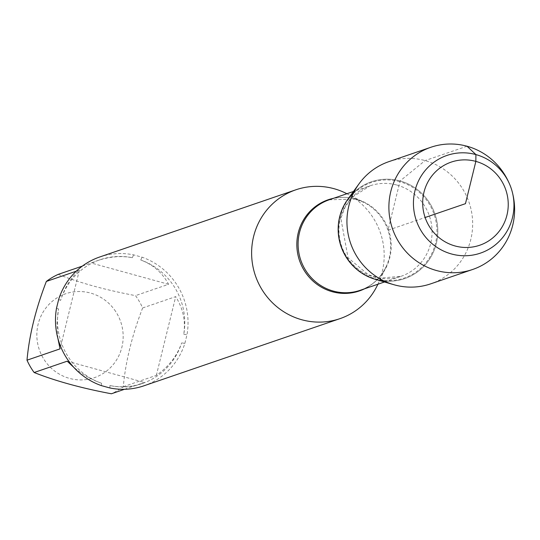<?xml version="1.0" encoding="UTF-8"?>
<svg xmlns="http://www.w3.org/2000/svg" width="540" height="540" viewBox="0 0 540 540"><rect width="100%" height="100%" fill="white"/><g stroke="black" fill="none" stroke-linecap="round" stroke-linejoin="round"><path stroke-width="0.41" stroke-dasharray="2.7 2.03" d="M346.505 193.536A68.094 66.069 -108.9 0 1 377.71 284.627M143.829 385.837A68.094 66.069 71.1 0 0 184.849 343.426L186.988 334.726A68.094 66.069 71.1 0 0 142.088 257.202L133.556 254.853A68.094 66.069 71.1 0 0 99.691 257M114.386 309.643A44.341 43.025 -108.9 0 1 116.033 360.747A44.341 43.025 -108.9 0 1 69.525 378.398A44.341 43.025 -108.9 0 1 43.983 310.689A44.341 43.025 -108.9 0 1 114.386 309.643M58.246 274.367C79.751 282.899 105.503 289.987 135.5 295.63A65.367 63.43 -108.9 0 1 142.641 307.955C131.969 335.637 125.523 361.881 123.296 386.694A65.367 63.43 -108.9 0 1 111.395 393.775M124.517 389.279L144.457 382.455L139.874 384.311C130.734 387.376 120.744 387.788 109.897 385.553A65.367 63.43 71.1 0 0 142.324 383.474A65.367 63.43 71.1 0 0 181.676 342.846C177.248 355.752 168.804 366.593 156.357 375.368L123.296 386.694M57.868 338.276L56.977 323.528L58.502 308.941A65.367 63.43 71.1 0 0 101.54 383.252L95.283 380.828L87.136 376.724L81.243 373.032L73.811 367.369M82.323 266.119L97.504 260.631C109.526 256.574 121.149 255.602 132.374 257.708A65.367 63.43 71.1 0 0 99.954 259.787A65.367 63.43 71.1 0 0 60.595 300.416C64.55 287.672 70.821 277.574 79.4 270.122L76.262 271.195M142.641 307.955L175.696 296.629C183.08 308.475 185.774 321.037 183.769 334.321A65.367 63.43 71.1 0 0 140.738 260.01C153.103 264.627 162.378 272.727 168.561 284.303L135.5 295.63M101.432 385.634L101.54 383.252M58.502 308.941L56.531 308.104M109.897 385.553L109.964 387.983M184.849 343.426L181.676 342.846M142.088 257.202L140.738 260.01M183.769 334.321L186.988 334.726M132.374 257.708L133.556 254.853M58.671 299.41L60.595 300.416M384.109 281.009A51.185 49.66 71.1 0 0 437.164 239.355A51.185 49.66 71.1 0 0 400.086 180.954A51.185 49.66 71.1 0 0 353.781 192.476M79.4 270.122L60.062 348.86M156.357 375.368L175.696 296.629M168.561 284.303L91.307 263.041M67.196 361.186L144.457 382.455M347.8 199.294A51.185 49.66 -108.9 0 1 400.086 180.954A51.185 49.66 -108.9 0 1 436.32 243.52A51.185 49.66 -108.9 0 1 375.887 279.477A51.185 49.66 -108.9 0 1 375.206 279.288M388.874 161.649A64.577 62.66 -108.9 0 1 425.068 160.589A64.577 62.66 -108.9 0 1 472.595 220.907A64.577 62.66 -108.9 0 1 430.731 283.838M508.302 181.346A64.577 62.66 -108.9 0 1 513 195.048M467.012 146.225L425.068 160.589L400.086 180.954L387.99 230.216L425.122 217.499M333.572 198.295A48.188 46.757 -108.9 0 1 355.131 198.997A48.188 46.757 -108.9 0 1 363.98 202.433A48.188 46.757 -108.9 0 1 386.06 266.888A48.188 46.757 -108.9 0 1 364.574 288.799M377.892 284.243L386.06 266.888C380.417 278.37 371.783 286.18 360.16 290.311A47.837 46.413 71.1 0 0 391.176 243.695A47.837 46.413 71.1 0 0 355.968 199.024A47.837 46.413 71.1 0 0 329.157 199.807L355.3 199.064L363.98 202.433L346.882 193.732M396.819 185.031A47.837 46.413 -108.9 0 1 432.027 229.703A47.837 46.413 -108.9 0 1 401.011 276.318A47.837 46.413 -108.9 0 1 341.604 246.105A47.837 46.413 -108.9 0 1 370.008 185.814A47.837 46.413 -108.9 0 1 396.819 185.031M399.688 181.663A50.537 49.039 71.1 0 0 340.436 243.243A50.537 49.039 71.1 0 0 423.097 265.997A50.537 49.039 71.1 0 0 399.688 181.663M142.324 383.474L139.874 384.311M99.954 259.787L97.504 260.631M384.48 281.981L401.011 276.318L379.708 278.141L368.435 274.826L348.023 257.735L340.841 218.255L345.256 206.847L352.208 197.275L370.008 185.814L353.477 191.477"/><path stroke-width="0.81" d="M377.892 284.243L377.71 284.627A68.094 66.069 -108.9 0 1 339.971 318.647A68.094 66.069 -108.9 0 1 301.806 319.761A68.094 66.069 -108.9 0 1 251.687 256.163A68.094 66.069 -108.9 0 1 295.832 189.81A68.094 66.069 -108.9 0 1 346.505 193.536L346.882 193.732M295.832 189.81L99.691 257A68.094 66.069 71.1 0 0 58.671 299.41L56.531 308.104A68.094 66.069 71.1 0 0 101.432 385.634L109.964 387.983A68.094 66.069 71.1 0 0 143.829 385.837L339.971 318.647M124.517 389.279L111.395 393.775C81.398 388.132 55.647 381.044 34.135 372.512A65.367 63.43 -108.9 0 1 27 360.187C29.221 335.374 35.667 309.13 46.339 281.448A65.367 63.43 -108.9 0 1 58.246 274.367L82.323 266.119M73.811 367.369L67.196 361.186L34.135 372.512M27 360.187L60.062 348.86L57.868 338.276M76.262 271.195L46.339 281.448M353.781 192.476A51.185 49.66 71.1 0 0 341.003 246.314A51.185 49.66 71.1 0 0 384.109 281.009M512.683 193.624L513 195.048A64.577 62.66 -108.9 0 1 472.675 269.467L430.731 283.838A64.577 62.66 -108.9 0 1 394.538 284.897A64.577 62.66 -108.9 0 1 393.674 284.654L375.206 279.288A51.185 49.66 -108.9 0 1 347.8 199.294L359.1 183.728A64.577 62.66 -108.9 0 1 388.874 161.649L430.819 147.285A64.577 62.66 -108.9 0 1 508.302 181.346L508.923 182.669A51.638 50.105 -108.9 0 1 512.683 193.624A51.638 50.105 -108.9 0 1 451.494 253.976A51.638 50.105 -108.9 0 1 414.943 190.856A51.638 50.105 -108.9 0 1 475.909 154.582A51.638 50.105 -108.9 0 1 508.923 182.669M393.674 284.654A64.577 62.66 -108.9 0 1 359.1 183.728M472.675 269.467A64.577 62.66 -108.9 0 1 436.482 270.526A64.577 62.66 -108.9 0 1 388.955 210.215A64.577 62.66 -108.9 0 1 430.819 147.285M455.072 245.97A43.943 42.64 71.1 0 0 506.594 192.422A43.943 42.64 71.1 0 0 434.72 172.638A43.943 42.64 71.1 0 0 455.072 245.97M425.122 217.499L465.46 203.675L475.855 161.386L475.909 154.582L467.012 146.225M364.574 288.799A48.188 46.757 -108.9 0 1 332.35 291.749A48.188 46.757 -108.9 0 1 296.838 243.844A48.188 46.757 -108.9 0 1 333.572 198.295M353.477 191.477L329.157 199.807A47.837 46.413 71.1 0 0 300.753 260.104A47.837 46.413 71.1 0 0 360.16 290.311L384.48 281.981"/></g></svg>
